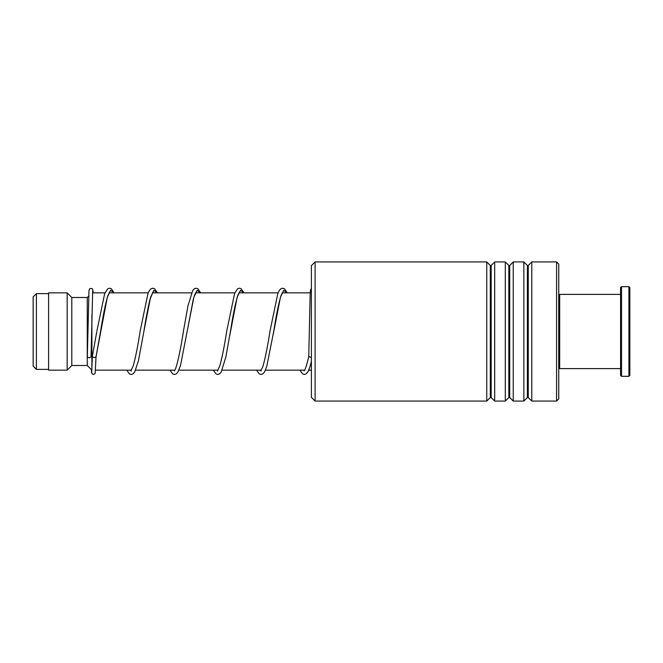 <?xml version="1.0" encoding="UTF-8"?>
<svg xmlns="http://www.w3.org/2000/svg" width="663" height="663" viewBox="0 0 663 663"><rect width="100%" height="100%" fill="white"/><g stroke="black" fill="none" stroke-linecap="round" stroke-linejoin="round"><path stroke-width="0.99" d="M33.15 366.125L33.15 296.875L36.399 293.626L36.399 369.374L33.15 366.125M91.892 369.987L91.892 314.95M91.884 370.136L87.251 365.512L87.251 297.488L71.795 297.488L67.162 292.855L48.606 292.855L48.606 370.145L67.162 370.145L67.162 292.855M87.251 365.512L71.795 365.512L71.795 297.488M311.403 397.352L311.403 265.648L315.116 261.935L315.116 401.065L311.403 397.352M556.58 261.935L558.743 264.098L558.743 398.902L556.58 401.065L556.58 261.935L531.792 261.935L531.792 401.065L528.262 397.535L528.262 265.465L527.383 265.465L523.861 261.935L513.237 261.935L513.237 401.065L509.714 397.535L509.714 265.465L508.836 265.465L505.305 261.935L494.689 261.935L494.689 401.065L491.159 397.535L491.159 265.465L490.288 265.465L486.758 261.935L315.116 261.935M490.288 265.465L490.288 397.535L486.758 401.065L486.758 261.935M508.836 265.465L508.836 397.535L505.305 401.065L505.305 261.935M527.383 265.465L527.383 397.535L523.861 401.065L523.861 261.935M311.403 357.614L308.759 356.396L310.143 294.82L310.45 290.112L311.403 288.48M92.389 356.139L92.339 356.396C93.574 357.829 94.817 357.921 96.052 356.669L107.29 297.281L110.63 290.328L113.978 292.855M92.679 290.717L91.046 356.545A1.856 1.135 180 0 1 91.046 356.545A1.856 1.135 180 0 1 89.173 357.664A1.856 1.135 180 0 1 87.334 356.528A1.856 1.135 180 0 1 87.334 356.512L88.975 290.502L89.828 288.579L92.091 288.579L92.853 289.855L93.118 292.855M109.809 291.853L107.895 295.607C105.492 303.497 103.063 315.414 100.594 331.367L96.052 356.669M558.743 295.325L559.671 294.397L559.671 368.603L620.576 368.603M628.922 286.673L629.85 287.601L629.85 375.399L628.922 376.327L628.922 286.673L621.504 286.673L621.504 376.327L628.922 376.327M621.504 376.327L620.576 375.399L620.576 287.601L621.504 286.673M130.677 370.145L131.183 371.065M153.095 291.853L150.078 299.179C148.023 307.458 145.951 318.215 143.863 331.467L150.567 297.306L153.915 290.328L157.264 292.855M173.963 370.145L174.468 371.065M196.381 291.853C196.588 291.637 195.328 291.911 193.157 299.949L187.157 331.401L193.853 297.289L197.201 290.328L200.549 292.855M217.249 370.145L217.754 371.065M229.738 335.627L237.13 297.306L240.478 290.328L243.827 292.855M260.534 370.145L261.04 371.065M273.255 334.218L280.416 297.297L283.764 290.328L287.112 292.855M303.82 370.145L304.126 370.741M48.606 369.374L36.399 369.374M311.403 370.145L308.751 370.145M304.59 370.145L265.465 370.145M261.305 370.145L222.188 370.145M218.019 370.145L178.902 370.145M174.734 370.145L135.617 370.145M131.456 370.145L95.605 370.145M71.795 365.512L67.162 370.145M87.251 297.488L88.668 296.079M310.234 292.855L282.206 292.855M278.104 292.855L238.92 292.855M234.818 292.855L195.635 292.855M191.532 292.855L152.349 292.855M148.247 292.855L109.072 292.855M104.961 292.855L92.53 292.855M48.606 293.626L36.399 293.626M490.288 397.535L491.159 397.535M508.836 397.535L509.714 397.535M527.383 397.535L528.262 397.535M556.58 401.065L531.792 401.065M523.861 401.065L513.237 401.065M486.758 401.065L315.116 401.065M505.305 401.065L494.689 401.065M528.262 265.465L531.792 261.935M509.714 265.465L513.237 261.935M491.159 265.465L494.689 261.935M92.356 356.263L96.723 332.006M110.017 292.855L109.544 292.126M157.404 292.855L154.645 288.778L152.838 288.198L151.023 288.77L149.465 290.452L147.948 293.601L140.158 331.119C137.829 346.127 135.517 357.713 133.23 365.868L130.918 370.808M153.302 292.855L152.83 292.126M200.69 292.855L197.872 288.745L196.115 288.198L194.309 288.77L192.751 290.444L188.002 305.709L183.452 331.061C180.444 351.108 176.01 370.866 174.203 370.799M196.579 292.855L196.107 292.126M243.976 292.855L241.158 288.745L239.401 288.198L237.644 288.736L234.644 293.278L226.721 331.127C224.343 346.5 221.989 358.235 219.652 366.316L217.489 370.799M239.865 292.855L239.393 292.126M239.658 291.853L238.092 294.67C235.58 302.287 233.028 314.552 230.434 331.467L225.909 356.711L221.202 372.067L219.511 373.915L217.704 374.454L216.005 373.924L213.32 370.145M287.253 292.855L284.493 288.778L282.687 288.198L280.88 288.77L279.322 290.452L277.805 293.61L270.015 331.077C267.579 346.832 265.175 358.716 262.797 366.73L260.766 370.799M283.151 292.855L282.678 292.126M282.944 291.853L281.021 295.615C278.617 303.521 276.189 315.455 273.728 331.425L266.667 366.863L264.421 372.175L262.797 373.915L261.04 374.454L259.233 373.882L256.606 370.145M308.776 356.238C308.22 359.885 304.972 371.272 304.06 370.799M92.339 356.379L91.751 371.943M96.052 356.744L95.132 373.46L93.781 374.429L92.339 374.073L91.486 372.225L91.303 369.556M96.889 331.028L104.671 293.601L107.796 288.736L109.486 288.198L111.301 288.745L114.119 292.855M126.749 370.145L129.442 373.924L131.191 374.454L132.94 373.915L134.713 371.935L138.459 360.713L143.863 331.467M170.035 370.145L172.662 373.882L174.477 374.454L176.234 373.907L177.85 372.175L180.444 365.719L187.157 331.401M299.891 370.145L302.577 373.924L304.334 374.454L306.14 373.874L307.914 371.819L309.696 367.658L311.403 361.393M558.743 367.675L559.671 368.603M559.671 294.397L620.576 294.397"/></g></svg>
